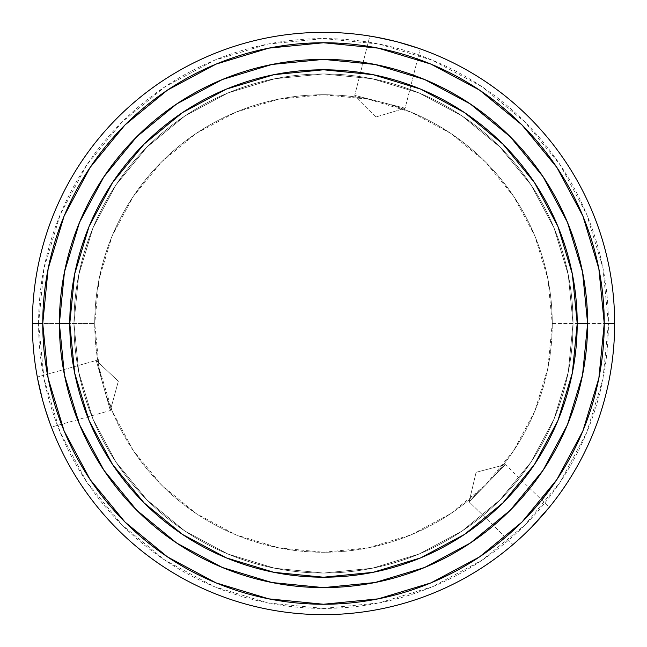 <?xml version="1.0" encoding="UTF-8"?>
<svg xmlns="http://www.w3.org/2000/svg" width="647" height="647" viewBox="0 0 647 647"><rect width="100%" height="100%" fill="white"/><g stroke="black" fill="none" stroke-linecap="round" stroke-linejoin="round"><path stroke-width="0.49" stroke-dasharray="3.23 2.43" d="M90.062 479.476L64.118 430.942L48.145 378.269L42.751 323.5L32.35 323.5L38.585 323.5A284.915 284.915 0 0 0 323.5 608.415A284.915 284.915 0 0 0 608.415 323.5L614.65 323.5A291.15 291.15 0 0 1 323.5 614.65A291.15 291.15 0 0 1 32.35 323.5L42.751 323.5A280.749 280.749 0 0 0 323.5 604.249A280.749 280.749 0 0 0 604.249 323.5L614.65 323.5A291.15 291.15 0 0 1 323.5 614.65A291.15 291.15 0 0 1 32.35 323.5A291.15 291.15 0 0 0 323.5 614.65A291.15 291.15 0 0 0 614.65 323.5A291.15 291.15 0 0 1 323.5 614.65A291.15 291.15 0 0 1 32.35 323.5A291.15 291.15 0 0 0 323.5 614.65A291.15 291.15 0 0 0 614.65 323.5L552.263 323.5A228.763 228.763 0 0 1 323.5 552.263A228.763 228.763 0 0 1 94.737 323.5L32.35 323.5A291.15 291.15 0 0 0 323.5 614.65A291.15 291.15 0 0 0 614.65 323.5A291.15 291.15 0 0 0 323.5 32.35A291.15 291.15 0 0 0 32.35 323.5L94.737 323.5A228.763 228.763 0 0 0 323.5 552.263A228.763 228.763 0 0 0 552.263 323.5A228.763 228.763 0 0 1 323.5 552.263A228.763 228.763 0 0 1 94.737 323.5L99.137 368.127L112.149 411.039L133.29 450.595L161.742 485.258L196.405 513.71L235.961 534.851L278.873 547.863L323.5 552.263L368.127 547.863L411.039 534.851L450.595 513.71L485.258 485.258L513.71 450.595L534.851 411.039L547.863 368.127L552.263 323.5L547.863 278.873L534.851 235.961L513.71 196.405L485.258 161.742L450.595 133.29L411.039 112.149L368.127 99.137L323.5 94.737L278.873 99.137L235.961 112.149L196.405 133.29L161.742 161.742L133.29 196.405L112.149 235.961L99.137 278.873L94.737 323.5A228.763 228.763 0 0 1 323.5 94.737A228.763 228.763 0 0 1 552.263 323.5A228.763 228.763 0 0 0 323.5 94.737A228.763 228.763 0 0 0 94.737 323.5A228.763 228.763 0 0 1 323.5 94.737A228.763 228.763 0 0 1 552.263 323.5L614.65 323.5A291.15 291.15 0 0 0 323.5 32.35A291.15 291.15 0 0 0 32.35 323.5A291.15 291.15 0 0 1 323.5 32.35A291.15 291.15 0 0 1 614.65 323.5A291.15 291.15 0 0 0 323.5 32.35A291.15 291.15 0 0 0 32.35 323.5A291.15 291.15 0 0 1 323.5 32.35A291.15 291.15 0 0 1 614.65 323.5L604.249 323.5L598.855 378.269L582.882 430.942L556.938 479.476M522.097 536.403L512.966 544.564L469.132 501.821L505.428 464.595L549.263 507.345L546.634 510.532M518.7 539.517L512.966 544.564L469.132 501.821L476.095 472.302L505.428 464.595L469.132 501.821L505.428 464.595L476.095 472.302L469.132 501.821L505.428 464.595L549.263 507.345M529.586 529.165L524.879 533.775M537.568 520.843L535.457 523.108M544.362 513.208L548.001 508.89M408.58 45.064L420.218 48.881L405.111 108.219L354.726 95.392L369.833 36.062L373.909 36.742M398.568 42.192L404.909 43.964M387.367 39.443L390.384 40.138M377.363 37.372L371.79 36.386M376.069 116.945L354.726 95.392L405.111 108.219L376.069 116.945L405.111 108.219L354.726 95.392L376.069 116.945M39.823 389.041L37.316 377.047L96.249 360.46L110.338 410.505L51.404 427.093L49.956 423.219M37.688 379.005L37.316 377.047L96.249 360.46L118.328 381.253L110.338 410.505L96.249 360.46L110.338 410.505L118.328 381.253L96.249 360.46L110.338 410.505L51.404 427.093M42.346 399.142L40.712 392.769M45.565 410.214L41.869 397.339M48.776 419.911L50.701 425.233M38.82 384.528L37.688 378.996M44.886 408.014L44.651 407.238M41.909 397.493L43.244 402.402M535.999 522.533L528.259 530.483M528.373 530.37L531.955 526.763M73.944 323.5A249.556 249.556 0 0 0 323.5 573.056A249.556 249.556 0 0 0 573.056 323.5A249.556 249.556 0 0 1 323.5 573.056A249.556 249.556 0 0 1 73.944 323.5L78.74 372.187L92.942 419.005L115.999 462.144L147.039 499.961L184.856 531.001L227.995 554.058L274.813 568.26L323.5 573.056L372.187 568.26L419.005 554.058L462.144 531.001L499.961 499.961L531.001 462.144L554.058 419.005L568.26 372.187L573.056 323.5L568.26 274.813L554.058 227.995L531.001 184.856L499.961 147.039L462.144 115.999L419.005 92.942L372.187 78.74L323.5 73.944L274.813 78.74L227.995 92.942L184.856 115.999L147.039 147.039L115.999 184.856L92.942 227.995L78.74 274.813L73.944 323.5A249.556 249.556 0 0 1 323.5 73.944A249.556 249.556 0 0 1 573.056 323.5A249.556 249.556 0 0 0 323.5 73.944A249.556 249.556 0 0 0 73.944 323.5L78.74 274.813L92.942 227.995L115.999 184.856L147.039 147.039L184.856 115.999L227.995 92.942L274.813 78.74L323.5 73.944L372.187 78.74L419.005 92.942L462.144 115.999L499.961 147.039L531.001 184.856L554.058 227.995L568.26 274.813L573.056 323.5L568.26 372.187L554.058 419.005L531.001 462.144L499.961 499.961L462.144 531.001L419.005 554.058L372.187 568.26L323.5 573.056L274.813 568.26L227.995 554.058L184.856 531.001L147.039 499.961L115.999 462.144L92.942 419.005L78.74 372.187L73.944 323.5M59.387 323.5A264.113 264.113 0 0 0 323.5 587.613A264.113 264.113 0 0 0 587.613 323.5A264.113 264.113 0 0 0 323.5 59.387A264.113 264.113 0 0 0 59.387 323.5L59.387 323.589M412.996 46.447L420.218 48.881L405.111 108.219L354.726 95.392L369.833 36.062M389.615 39.96L400.372 42.678M400.218 42.637L395.301 41.343M556.938 167.524L582.882 216.058L598.855 268.731L604.249 323.5A280.749 280.749 0 0 0 323.5 42.751A280.749 280.749 0 0 0 42.751 323.5L48.145 268.731L64.118 216.058L90.062 167.524M124.976 124.976L167.444 90.119M167.524 90.062L216.058 64.118L268.731 48.145L323.5 42.751L378.269 48.145L430.942 64.118L479.476 90.062M522.024 124.976L556.881 167.444M541.79 500.058L522.024 522.024L479.556 556.881M479.476 556.938L430.942 582.882L378.269 598.855L323.5 604.249L268.731 598.855L216.058 582.882L167.524 556.938M124.976 522.024L90.119 479.556M38.585 323.5L44.061 267.915L60.276 214.472L86.609 165.211L122.04 122.04L165.211 86.609L214.472 60.276L267.915 44.061L323.5 38.585L379.085 44.061L432.528 60.276L481.789 86.609L524.96 122.04L560.391 165.211L586.724 214.472L602.939 267.915L608.415 323.5L602.939 379.085L586.724 432.528L560.391 481.789L524.96 524.96L481.789 560.391L432.528 586.724L379.085 602.939L323.5 608.415L267.915 602.939L214.472 586.724L165.211 560.391L122.04 524.96L86.609 481.789L60.276 432.528L44.061 379.085L38.585 323.5L32.35 323.5A291.15 291.15 0 0 1 323.5 32.35A291.15 291.15 0 0 1 614.65 323.5L608.415 323.5A284.915 284.915 0 0 0 323.5 38.585A284.915 284.915 0 0 0 38.585 323.5"/><path stroke-width="0.97" d="M587.613 323.5A264.113 264.113 0 0 0 323.5 59.387A264.113 264.113 0 0 0 59.387 323.5L69.787 323.5A253.713 253.713 0 0 1 323.5 69.787A253.713 253.713 0 0 1 577.213 323.5L572.344 274.005L557.9 226.41L534.454 182.543L502.905 144.095L464.457 112.546L420.59 89.1L372.995 74.656L323.5 69.787L274.005 74.656L226.41 89.1L182.543 112.546L144.095 144.095L112.546 182.543L89.1 226.41L74.656 274.005L69.787 323.5L74.656 372.995L89.1 420.59L112.546 464.457L144.095 502.905L182.543 534.454L226.41 557.9L274.005 572.344L323.5 577.213L372.995 572.344L420.59 557.9L464.457 534.454L502.905 502.905L534.454 464.457L557.9 420.59L572.344 372.995L577.213 323.5L587.613 323.5L577.213 323.5A253.713 253.713 0 0 1 323.5 577.213A253.713 253.713 0 0 1 69.787 323.5L59.387 323.5A264.113 264.113 0 0 0 323.5 587.613A264.113 264.113 0 0 0 587.613 323.5A264.113 264.113 0 0 1 323.5 587.613A264.113 264.113 0 0 1 59.387 323.5A264.113 264.113 0 0 1 323.5 59.387A264.113 264.113 0 0 1 587.613 323.5L582.543 375.025L567.508 424.569L543.148 470.159M614.65 323.5L604.249 323.5A280.749 280.749 0 0 1 323.5 604.249A280.749 280.749 0 0 1 42.751 323.5L32.35 323.5A291.15 291.15 0 0 0 323.5 614.65A291.15 291.15 0 0 0 614.65 323.5A291.15 291.15 0 0 1 323.5 614.65A291.15 291.15 0 0 1 32.35 323.5A291.15 291.15 0 0 1 323.5 32.35A291.15 291.15 0 0 1 614.65 323.5A291.15 291.15 0 0 0 323.5 32.35A291.15 291.15 0 0 0 32.35 323.5L42.751 323.5L48.145 378.269L64.118 430.942L90.062 479.476L124.976 522.024L167.524 556.938L216.058 582.882L268.731 598.855L323.5 604.249L378.269 598.855L430.942 582.882L479.476 556.938L522.024 522.024L556.938 479.476L582.882 430.942L598.855 378.269L604.249 323.5L598.855 268.731L582.882 216.058L556.938 167.524L522.024 124.976L479.476 90.062L430.942 64.118L378.269 48.145L323.5 42.751L268.731 48.145L216.058 64.118L167.524 90.062L124.976 124.976L90.062 167.524L64.118 216.058L48.145 268.731L42.751 323.5A280.749 280.749 0 0 1 323.5 42.751A280.749 280.749 0 0 1 604.249 323.5L614.65 323.5M514.834 542.954L522.097 536.403M524.701 533.945L529.586 529.165M535.457 523.108L537.568 520.843M546.634 510.532L535.999 522.533M417.881 48.072L408.58 45.064M418.342 48.226L398.568 42.192M390.384 40.138L387.367 39.443M373.909 36.742L389.615 39.96M369.833 36.062L371.742 36.378M37.777 379.474L39.823 389.041M37.688 379.005L42.346 399.142M49.956 423.219L45.565 410.214M51.404 427.093L50.725 425.281M41.909 397.476L38.82 384.544M46.099 411.913L48.784 419.919M40.712 392.778L41.909 397.493M531.955 526.763L549.263 507.345M543.1 470.232L510.257 510.257L470.304 543.051M470.232 543.1L424.569 567.508L375.025 582.543L323.589 587.613M323.5 587.613L271.975 582.543L222.431 567.508L176.841 543.148M176.768 543.1L136.743 510.257L103.949 470.304M103.9 470.232L79.492 424.569L64.457 375.025L59.387 323.589M59.387 323.5L64.457 271.975L79.492 222.431L103.852 176.841M103.9 176.768L136.743 136.743L176.696 103.949M176.768 103.9L222.431 79.492L271.975 64.457L323.411 59.387M323.5 59.387L375.025 64.457L424.569 79.492L470.159 103.852M470.232 103.9L510.257 136.743L543.051 176.696M543.1 176.768L567.508 222.431L582.543 271.975L587.613 323.411M400.226 42.645L412.98 46.438M377.363 37.372L395.301 41.343M404.901 43.964L400.218 42.637M90.062 167.524L124.976 124.976M479.476 90.062L522.024 124.976M556.938 479.476L541.79 500.058M167.524 556.938L124.976 522.024M43.244 402.402L46.099 411.921M544.362 513.2L548.001 508.882M514.47 543.27L518.7 539.517"/></g></svg>
